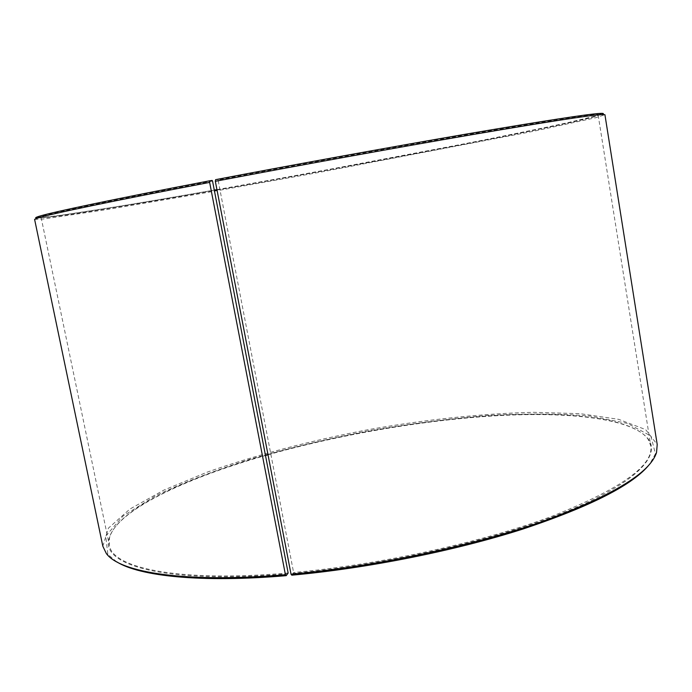 <?xml version="1.0" encoding="UTF-8"?>
<svg xmlns="http://www.w3.org/2000/svg" width="692" height="692" viewBox="0 0 692 692"><rect width="100%" height="100%" fill="white"/><g stroke="black" fill="none" stroke-linecap="round" stroke-linejoin="round"><path stroke-width="0.52" stroke-dasharray="3.46 2.59" d="M212.539 181.062C100.677 202.453 38.657 215.999 41.096 217.409L44.271 217.608C61.112 216.535 133.288 204.745 214.364 190.49M217.011 190.032C291.938 176.832 375.453 161.435 447.871 147.448C519.493 133.599 580.026 121.109 595.258 116.481L598.156 115.175C598.113 113.566 561.125 118.955 487.194 131.324C413.444 143.789 306.608 163.096 218.075 179.998L293.598 572.509L291.799 575.173M288.149 572.993C177.93 582.569 112.017 567.89 109.319 545.132L109.518 537.788C116.965 509.995 185.318 478.008 265.417 455.172M267.96 454.445C341.035 433.901 424.577 419.594 497.799 415.347C570.243 411.377 632.315 418.193 647.963 438.962L650.757 445.76C653.992 465.275 621.122 488.751 552.138 516.206C483.128 542.087 380.782 564.629 293.598 572.509M288.054 573.789C165.103 584.437 99.847 565.009 109.12 538.367C116.619 510.462 185.188 478.371 265.477 455.483M268.02 454.765C341.199 434.195 424.819 419.88 498.128 415.641C570.658 411.688 632.825 418.53 648.542 439.368C660.626 456.443 635.178 483.673 565.926 511.708C496.917 539.648 386.863 564.914 293.52 573.305M116.706 561.826L107.84 554.344L105.729 536.092L122.994 516.05L155.536 495.783C183.319 482.566 215.255 470.24 251.343 458.813C288.867 448.087 327.809 438.78 368.187 430.891C408.738 423.928 448.451 418.798 487.332 415.503C525.133 413.366 559.361 413.548 590.025 416.039L627.644 423.426L650.904 436.038L655.411 453.84L649.779 463.986M102.84 546.239L108.393 528.178L129.897 509.061L163.909 490.092L207.254 472.126C256.343 454.921 309.912 440.787 367.98 429.732C426.185 419.447 481.286 413.634 533.281 412.294L580.173 413.686L618.709 419.352L645.601 429.576L657.21 444.498M34.6 219.364L44.089 218.94L107.13 209.52L206.242 192.653L320.69 172.092L533.627 131.246L595.907 117.666L604.92 114.69M37.411 218.092L52.462 216.587L118.107 206.553C175.206 197.142 247.451 184.427 320.5 171.054L477.601 141.298L559.733 124.586L601.85 114.5M212.176 180.465C83.083 205.178 24.021 218.733 43.657 217.193C60.602 216.155 133.002 204.356 214.286 190.084M216.933 189.617C291.972 176.417 375.566 161.002 448.07 146.981C519.779 133.098 580.398 120.564 595.691 115.875C607.931 112.043 580.51 115.175 506.25 127.484C432.301 139.741 314.54 160.89 217.72 179.401L218.075 179.998M215.619 179.66L217.72 179.401M41.096 217.409L109.319 545.132M598.156 115.175L650.757 445.76M109.518 537.788L109.12 538.367M647.963 438.962L648.542 439.368M655.411 453.84L656.544 452.438M107.84 554.344L106.283 553.427M595.258 116.481L595.691 115.875M44.271 217.608L43.657 217.193"/><path stroke-width="1.04" d="M286.22 575.658L285.424 574.715L209.641 182.394L209.953 180.742L212.176 180.465L212.539 181.062L288.149 572.993L286.22 575.658C201.311 582.941 139.525 576.202 116.706 561.826M214.364 190.49L217.011 190.032M265.417 455.172L267.96 454.445M265.477 455.483L268.02 454.765M649.779 463.986C633.699 484.461 591.331 506.172 522.668 529.12C455.042 550.771 367.417 568.331 291.799 575.173L291.029 574.222L215.333 181.304L215.619 179.66C297.448 164.021 395.288 146.254 468.795 133.651C543.255 120.988 586.885 114.249 599.704 113.436L601.279 114.535C588.503 115.417 544.708 122.242 469.894 135.026C396.014 147.733 297.612 165.613 215.333 181.304M285.424 574.715C185.508 583.339 119.638 572.526 106.283 553.427L102.84 546.239L34.6 219.364L37.948 217.928C50.334 214.044 112.692 200.922 209.641 182.394M601.279 114.535L604.92 114.69L657.21 444.498L656.544 452.438C650.316 472.896 611.936 496.034 541.404 521.872C471.408 546.213 374.19 566.705 291.029 574.222M209.953 180.742C113.531 199.21 51.433 212.366 39.029 216.337C35.162 217.547 34.626 218.127 37.411 218.092M601.85 114.5C604.462 113.549 603.753 113.194 599.704 113.436M214.286 190.084L216.933 189.617M39.029 216.337L37.948 217.928"/></g></svg>
